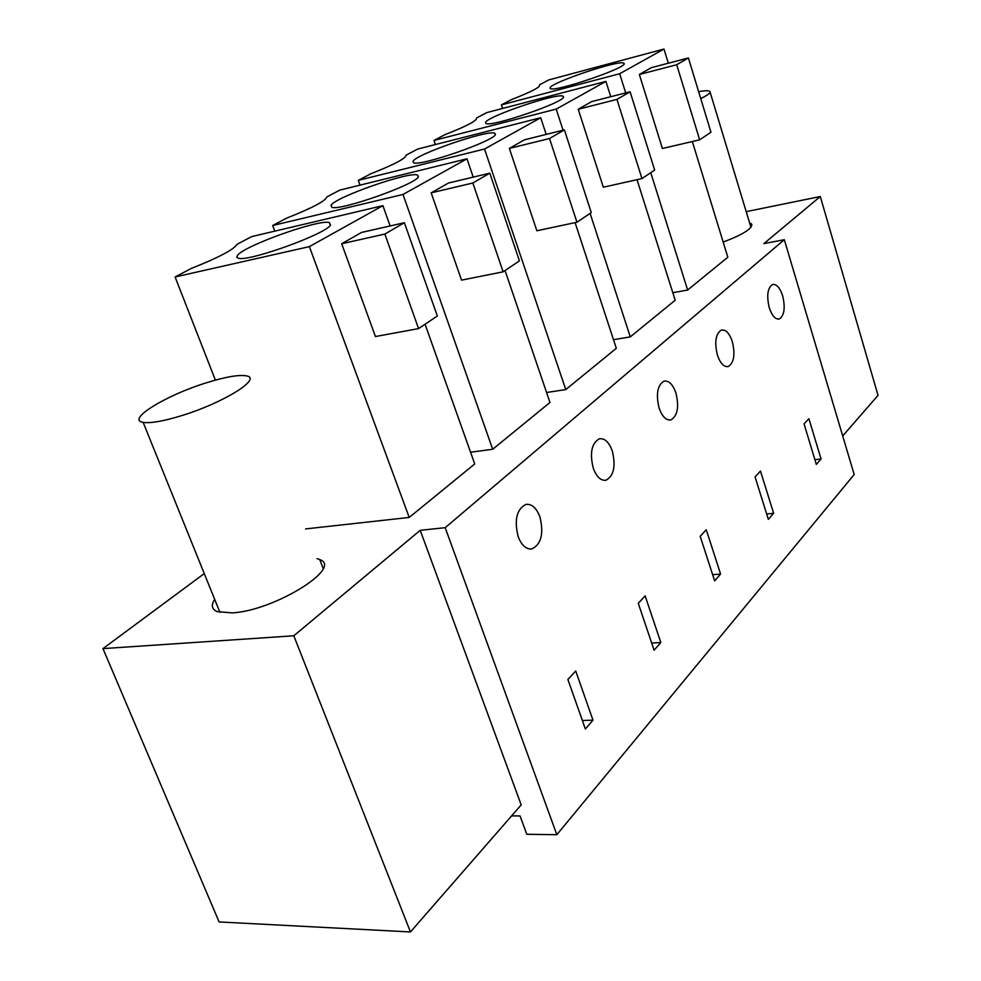 <?xml version="1.0" encoding="UTF-8"?>
<svg xmlns="http://www.w3.org/2000/svg" width="981" height="981" viewBox="0 0 981 981"><rect width="100%" height="100%" fill="white"/><g stroke="black" fill="none" stroke-linecap="round" stroke-linejoin="round"><path stroke-width="1.47" d="M784.322 239.707L445.202 527.692L556.84 834.696L854.181 474.534L784.322 239.707L763.856 243.631L820.3 196.531L746.198 211.638M556.84 834.696L526.809 834.291L520.04 815.934L511.604 815.885M445.202 527.692L420.224 530.316L293.81 635.786L102.968 648.613L204.256 573.591M723.181 242.086C743.34 234.385 752.807 228.377 751.569 224.024L749.57 222.822M505.043 270.535L549.985 402.468L492.695 449.273L470.561 452.216M546.589 392.486L565.767 389.58L616.313 348.304L575.099 222.626M613.493 339.696L630.28 336.888L675.198 300.211L637.025 179.682M305.582 528.918L409.224 517.441L474.73 463.939L425.067 324.245M214.68 599.366C210.878 605.203 211.737 609.275 217.255 611.617L232.276 612.892C274.361 610.685 343.473 567.558 319.769 559.599L317.035 558.618M672.819 292.706L687.644 290.033L727.828 257.218L692.341 141.534M842.704 435.932L878.032 395.392L820.3 196.531M593.002 720.189L585.35 728.957L567.889 679.477L575.724 670.992L593.002 720.189L582.371 720.508M539.893 516.828C536.423 507.839 531.739 503.694 525.865 504.418C516.668 509.237 514.093 519.979 518.164 536.619C521.561 545.289 526.074 549.409 531.714 548.992C541.242 544.443 543.965 533.725 539.893 516.828M714.646 580.875L720.581 574.069L706.259 529.728L700.189 536.3L714.646 580.875M659.146 408.194C662.273 416.741 666.209 420.641 670.967 419.88C677.601 415.809 679.244 406.821 675.909 392.927C672.758 384.184 668.735 380.272 663.843 381.192C657.38 385.41 655.811 394.411 659.146 408.194M755.063 476.913L768.344 519.354L773.641 513.296L760.471 471.064L755.063 476.913M717.418 355.11C720.361 363.485 724.015 367.286 728.356 366.502C734.033 362.7 735.358 354.386 732.304 341.547C729.337 333.025 725.621 329.224 721.17 330.131C715.615 334.018 714.352 342.357 717.418 355.11M654.106 650.207L660.826 642.518L645.142 595.872L638.275 603.303L654.106 650.207M821.06 458.985L816.315 464.405L804.052 423.902L808.884 418.666L821.06 458.985L814.892 459.684M782.63 295.71C779.821 287.433 776.4 283.717 772.354 284.588C767.51 288.181 766.492 295.931 769.3 307.838C772.096 316.005 775.468 319.696 779.441 318.923C784.371 315.416 785.438 307.666 782.63 295.71M593.272 468.207C596.546 476.876 600.777 480.886 605.988 480.224C613.848 475.883 615.945 466.098 612.267 450.892C608.943 441.977 604.59 437.967 599.219 438.838C591.58 443.375 589.593 453.173 593.272 468.207M420.224 530.316L521.193 804.886L410.463 931.95L219.119 921.944L102.968 648.613M293.81 635.786L410.463 931.95M492.695 449.273L403.007 194.459L272.693 225.507L286.734 218.101C312.203 208.009 325.569 200.958 326.845 196.948L339.818 190.106L466.981 158.812L473.21 177.12M274.803 231.136L272.693 225.507M403.007 194.459L466.981 158.812M489.801 173.171L448.464 183.03L431.186 192.852L461.536 280.137L503.13 271.823L519.44 260.86L489.801 173.171L472.842 183.006L503.13 271.823M565.767 389.58L484.54 149.026L540.715 117.732L546.184 134.409M564.394 129.897L524.528 139.78L509.36 148.401L536.865 230.768L576.951 222.233L591.273 212.619L564.394 129.897L549.519 138.517L576.951 222.233M484.54 149.026L358.31 180.357L370.683 173.833C394.19 164.575 406.011 158.333 406.122 155.133L417.612 149.075L540.715 117.732M360.027 185.139L358.31 180.357M630.28 336.888L590.121 213.392M563.069 130.215L556.202 109.099L605.915 81.398L610.758 96.714M630.096 91.773L591.653 101.607L578.226 109.247L603.327 187.212L641.966 178.579L654.646 170.056L630.096 91.773L616.951 99.4L641.966 178.579M556.202 109.099L434.019 140.43L444.994 134.642C466.821 126.083 477.342 120.54 476.545 118.002L486.797 112.594L605.915 81.398M435.429 144.538L434.019 140.43M409.224 517.441L309.383 246.623L175.096 276.973L191.148 268.512C218.922 257.439 234.177 249.382 236.924 244.367L251.688 236.593L382.909 205.654L390.131 225.961M309.383 246.623L382.909 205.654M404.38 222.724L361.535 232.448L341.682 243.742L375.441 336.544L418.58 328.598L437.33 316.005L404.38 222.724L384.846 234.067L418.58 328.598M215.379 380.125L175.096 276.973M502.628 108.45L501.438 104.869L511.26 99.694C531.616 91.76 541.034 86.794 539.525 84.795L548.71 79.939L663.965 49.05L668.319 63.213M687.644 290.033L650.759 172.668M625.694 92.901L619.673 73.734L663.965 49.05M688.404 57.94L651.335 67.677L639.354 74.482L662.408 148.487L699.661 139.829L710.955 132.239L688.404 57.94L676.706 64.734L699.661 139.829M619.673 73.734L501.438 104.869M720.581 574.069L712.635 574.694M773.641 513.296L766.664 513.983M660.826 642.518L651.678 643.033M418.397 176.703C416.533 184.072 340.824 210.915 331.86 207.347L331.026 205.237C335.98 196.862 409.138 171.332 417.538 175.035L418.397 176.703M431.186 192.852L472.842 183.006M495.454 134.336C495.491 140.516 420.616 166.562 413.651 162.797L413.001 161.362C415.76 154.287 488.195 129.418 494.816 133.257L495.454 134.336M509.36 148.401L549.519 138.517M563.535 96.898C565.179 102.036 491.371 127.346 485.987 123.508L485.497 122.564C486.404 116.616 557.882 92.361 563.094 96.236L563.535 96.898M578.226 109.247L616.951 99.4M330.499 225.041C326.354 233.772 250.081 261.473 238.665 258.322L236.728 257.28L237.574 255.244C245.152 245.36 318.776 219.155 329.358 222.54L330.499 225.041M341.682 243.742L384.846 234.067M624.149 63.569C627.104 67.812 554.559 92.422 550.427 88.597L550.059 87.996C549.434 83.042 619.784 59.375 623.855 63.201L624.149 63.569M639.354 74.482L676.706 64.734M700.741 98.603C707.902 95.059 710.955 92.668 709.888 91.405C708.748 90.46 704.996 90.546 698.631 91.662M206.378 382.798C166.243 395.085 125.642 419.843 143.152 422.37C150.633 423.473 163.668 421.168 182.245 415.454C223.852 402.688 262.344 378.445 246.599 375.907C239.106 374.497 225.704 376.802 206.378 382.798M751.912 225.176L751.569 224.024M323.141 568.355L319.769 559.599M530.746 549.078L531.714 548.992M669.557 420.076L670.967 419.88M726.995 366.698L728.356 366.502M778.178 319.132L779.441 318.923M604.639 480.383L605.988 480.224M418.225 176.985L417.538 175.035M495.295 134.667L494.816 133.257M563.425 97.254L563.094 96.236M330.339 225.238L329.358 222.54M624.088 63.937L623.855 63.201M750.931 227.322L710.109 92.14M219.952 612.414L143.152 422.37"/></g></svg>
